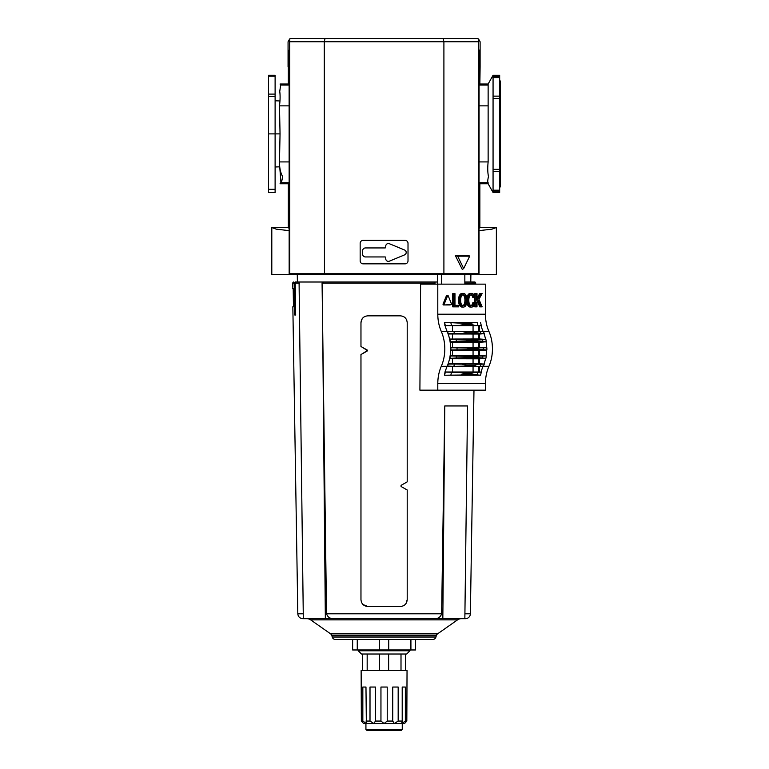<?xml version="1.0" encoding="UTF-8"?>
<svg xmlns="http://www.w3.org/2000/svg" width="769" height="769" viewBox="0 0 769 769"><rect width="100%" height="100%" fill="white"/><g stroke="black" fill="none" stroke-linecap="round" stroke-linejoin="round"><path stroke-width="1.15" d="M406.195 252.443A2.643 2.643 0 0 1 404.561 254.885L389.393 261.172A2.643 2.643 0 0 1 385.74 258.73L385.74 257.615A0.663 0.663 0 0 0 385.077 256.952L365.458 256.952A2.836 2.836 0 0 1 362.622 254.116L362.622 250.781A2.836 2.836 0 0 1 365.458 247.935L385.077 247.935A0.663 0.663 0 0 0 385.74 247.282L385.74 246.167A2.643 2.643 0 0 1 389.393 243.725L404.561 250.002A2.643 2.643 0 0 1 406.195 252.443M479.145 51.504L479.145 51.658C479.125 49.706 479.106 49.697 479.087 51.638L479.02 274.571L496.37 274.571L496.37 227.509L491.987 229.143L479.039 230.652M289.134 230.652L276.186 229.143L271.803 227.509L271.803 274.571L289.154 274.571L289.096 51.638C289.077 49.697 289.057 49.706 289.038 51.658L289 68.72L288.067 66.855L288.067 41.757L289.663 38.921L291.374 38.45L443.117 38.45L325.056 38.45L324.268 41.757L443.905 41.757L443.117 38.45L476.799 38.45L478.51 38.921L480.106 41.757L480.106 66.855L479.174 68.72L479.145 51.658C479.125 49.706 479.106 49.697 479.087 51.638M479.039 228.489L479.856 227.509L496.37 227.509M271.803 227.509L288.317 227.509L288.317 183.753L289.125 183.109M289.134 228.489L288.317 227.509M479.077 84.648L479.856 84.023L480.106 66.855M479.856 227.509L479.856 183.753L479.049 183.109M289.096 84.648L288.317 84.023L288.317 67.345M479.856 183.753L488.132 183.753L488.132 182.714C487.517 182.474 487.623 180.398 488.45 176.486C487.652 172.496 487.546 167.642 488.132 161.923L488.132 84.023L479.856 84.023M288.317 84.023L280.041 84.023L280.627 85.061L279.753 91.444C280.281 95.529 280.195 100.335 279.483 105.853L289.106 105.853M280.916 182.205L279.724 166.835L275.11 166.979M289.115 161.923L279.483 161.923C279.455 167.671 280.464 172.506 282.511 176.409C282.165 180.321 281.541 182.426 280.627 182.714L280.041 183.753L288.317 183.753M279.483 161.923L280.041 133.893L279.483 105.853M488.132 183.753L493.064 192.51L493.064 75.275L488.132 84.023M268.506 133.893L268.506 189.318L275.11 189.318L275.11 192.51L275.11 133.893L268.506 133.893L268.506 96.365L275.11 96.365L275.11 133.893L280.041 133.893M275.11 75.275L275.11 76.198L275.11 75.275L268.506 75.275L268.506 76.198L275.11 76.198L275.11 94.106L268.506 94.106L268.506 76.198M275.11 96.365L275.11 94.106M275.11 171.41L275.11 173.669M493.064 169.353L499.667 169.353L499.667 75.275L493.064 75.275M493.064 190.193L499.667 190.193L499.667 171.641L493.064 171.641M493.064 192.51L499.667 192.51L499.667 191.193L493.064 191.193M268.506 189.318L268.506 192.51L275.11 192.51M493.064 96.135L499.667 96.135L499.667 98.432L493.064 98.432M499.667 169.353L499.667 171.641M499.667 190.193L499.667 191.193M268.506 94.106L268.506 96.365M289.663 38.921L289.711 273.745L289.154 274.571M479.02 274.571L478.462 273.745L478.51 38.921M479.116 50.004L479.135 50.504M289.096 51.638C289.077 49.697 289.057 49.706 289.038 51.658C289.057 49.706 289.077 49.697 289.096 51.638M289.682 274.571L324.47 274.571L324.268 41.757L289.711 41.757M478.462 41.757L443.905 41.757L443.905 273.745L289.711 273.745M360.161 243.331A2.97 2.97 0 0 1 363.131 240.361L405.042 240.361A2.97 2.97 0 0 1 408.012 243.331L408.012 260.864A2.97 2.97 0 0 1 405.042 263.834L363.131 263.834A2.97 2.97 0 0 1 360.161 260.864L360.161 243.331M463.669 268.544L462.313 269.496L455.363 255.616L468.946 255.616L469.686 256.164L463.669 268.544L457.661 256.164L455.363 255.616M324.47 274.571L478.491 274.571M443.703 274.571L443.905 273.745L478.462 273.745M457.661 256.164L469.686 256.164M441.3 366.275L447.135 366.275A33.029 23.349 -90 0 0 448.019 364.064A33.029 23.349 -90 0 0 449.663 358.335A33.029 23.349 -90 0 0 450.096 355.96A33.029 23.349 -90 0 0 450.624 350.01L466.754 349.693L469.676 349.039A39.632 28.02 90 0 0 469.676 348.876A39.632 28.02 90 0 0 469.676 348.713L466.754 348.059L450.624 347.742A33.029 23.349 -90 0 0 450.096 341.792A33.029 23.349 -90 0 0 449.663 339.417A33.029 23.349 -90 0 0 448.019 333.688A33.029 23.349 -90 0 0 447.135 331.477L441.3 331.477A33.029 23.349 90 0 1 441.3 366.275A33.029 23.349 -90 0 0 437.792 383.548L437.792 390.152L419.903 390.152L420.605 284.146L437.792 284.146L437.792 314.204A33.029 23.349 -90 0 0 441.3 331.477M450.884 349.991A33.384 23.608 -90 0 0 450.894 348.876A33.384 23.608 -90 0 0 450.884 347.761M469.676 348.713L476.895 348.713A39.632 28.02 90 0 1 476.895 348.876A39.632 28.02 90 0 1 476.895 349.039L486.585 350.01A33.029 23.349 90 0 1 486.056 355.96L486.316 355.98A33.384 23.608 90 0 1 485.893 358.316L485.624 358.335A33.029 23.349 90 0 1 483.989 364.064L484.268 364.083A33.384 23.608 90 0 1 483.461 366.121L480.144 366.342A35.297 24.954 -90 0 0 480.942 364.189L448.019 364.064M480.144 331.41L474.175 331.843A39.632 28.02 -90 0 1 474.3 332.208L480.942 333.563A35.297 24.954 -90 0 0 480.144 331.41L483.461 331.631A33.384 23.608 90 0 1 484.268 333.669L483.989 333.688A33.029 23.349 90 0 1 485.624 339.417L485.893 339.437A33.384 23.608 90 0 1 486.316 341.772L486.056 341.792A33.029 23.349 90 0 1 486.585 347.742L486.844 347.761A33.384 23.608 90 0 1 486.854 348.876A33.384 23.608 90 0 1 486.844 349.991M441.483 274.571L441.483 284.146M460.737 305.216A6.277 4.441 -90 0 1 460.189 303.88A7.728 5.46 -90 0 1 459.804 302.006A11.035 7.805 -90 0 1 459.708 300.227A11.035 7.805 -90 0 1 459.804 298.459A7.728 5.46 -90 0 1 460.189 296.574A6.277 4.441 -90 0 1 460.737 295.248A4.999 3.537 -90 0 1 461.861 293.921A4.518 3.191 -90 0 1 463.361 293.383A4.518 3.191 -90 0 1 464.87 293.921A4.999 3.537 -90 0 1 465.985 295.248A6.277 4.441 -90 0 1 466.543 296.574A7.728 5.46 -90 0 1 466.927 298.459A11.035 7.805 -90 0 1 467.023 300.189A11.035 7.805 -90 0 1 467.023 300.227A11.035 7.805 -90 0 1 467.023 300.275A11.035 7.805 -90 0 1 466.927 302.006A7.728 5.46 -90 0 1 466.543 303.88A6.277 4.441 -90 0 1 465.985 305.216A4.999 3.537 -90 0 1 464.87 306.543A4.518 3.191 -90 0 1 463.361 307.081A4.518 3.191 -90 0 1 461.861 306.543A4.999 3.537 -90 0 1 460.737 305.216L459.574 305.216A4.999 3.537 90 0 0 460.689 306.543A4.518 3.191 90 0 0 462.198 307.081L463.361 307.081M447.029 295.786L448.202 295.786L451.691 304.457L444.453 304.957L444.155 304.207L442.982 304.207L443.29 304.957L450.173 304.957M462.784 305.62A3.211 2.269 90 0 0 463.467 305.187A3.797 2.682 90 0 0 464.361 303.822A5.652 3.999 90 0 0 464.716 302.544A8.555 6.056 90 0 0 464.918 300.362A8.555 6.056 90 0 0 464.918 300.227L466.081 300.227A8.555 6.056 -90 0 1 466.081 300.362A8.555 6.056 -90 0 1 465.889 302.544A5.652 3.999 -90 0 1 465.533 303.822A3.797 2.682 -90 0 1 464.63 305.187A3.211 2.269 -90 0 1 463.38 305.716A3.211 2.269 -90 0 1 463.361 305.716A3.211 2.269 -90 0 1 463.351 305.716A3.211 2.269 -90 0 1 462.102 305.187A3.797 2.682 -90 0 1 461.198 303.822A5.652 3.999 -90 0 1 460.842 302.544A8.555 6.056 -90 0 1 460.65 300.227A8.555 6.056 -90 0 1 460.842 297.92A5.652 3.999 -90 0 1 461.198 296.642A3.797 2.682 -90 0 1 462.102 295.277A3.211 2.269 -90 0 1 463.351 294.738A3.211 2.269 -90 0 1 463.361 294.738A3.211 2.269 -90 0 1 463.38 294.738A3.211 2.269 -90 0 1 464.63 295.277A3.797 2.682 -90 0 1 465.533 296.642A5.652 3.999 -90 0 1 465.889 297.92A8.555 6.056 -90 0 1 466.081 300.102A8.555 6.056 -90 0 1 466.081 300.227M464.918 300.227A8.555 6.056 90 0 0 464.918 300.102A8.555 6.056 90 0 0 464.716 297.92A5.652 3.999 90 0 0 464.361 296.642A3.797 2.682 90 0 0 463.467 295.277A3.211 2.269 90 0 0 462.784 294.844M437.792 284.146L485.431 284.146L485.431 314.204A33.029 23.349 90 0 0 488.94 331.477L483.307 331.477M437.446 274.571L437.446 284.146M437.792 390.152L485.431 390.152L485.431 383.548A33.029 23.349 90 0 1 488.94 366.275A33.029 23.349 -90 0 0 488.94 331.477M447.135 366.275A33.029 23.349 -90 0 0 447.116 366.323A33.029 23.349 -90 0 0 445.116 372.1A33.029 23.349 -90 0 0 444.405 375.234L480.606 375.224A32.99 23.33 -90 0 1 481.298 372.119L481.077 372.1A33.029 23.349 90 0 1 483.076 366.323M450.624 350.01A33.029 23.349 -90 0 0 450.624 347.742M464.226 323.384L450.855 322.634A31.077 21.974 -90 0 0 451.547 325.527L459.91 325.345L464.505 324.201L464.226 323.384L470.734 323.384L470.916 324.201L474.492 325.345L477.924 325.527A31.077 21.974 90 0 1 477.232 322.634L444.405 322.509A33.029 23.349 -90 0 0 445.116 325.652A33.029 23.349 -90 0 0 447.116 331.429A33.029 23.349 -90 0 0 447.135 331.477M483.076 331.429A33.029 23.349 90 0 1 481.077 325.652L479.596 325.758L479.596 331.401M477.539 301.64L479.741 306.831L482.134 306.831L478.924 299.266L482.134 293.623L479.683 293.623L477.001 298.218M480.846 293.623L477.001 300.227L477.001 293.623L474.781 293.623L474.781 296.805M474.781 297.074L474.781 302.582M474.781 303.659L474.781 306.831L477.001 306.831L477.001 302.563L478.212 300.477L480.913 306.831M457.536 305.341L454.969 305.341L454.969 293.623L452.749 293.623L452.749 306.831L458.699 306.831L458.699 305.341L454.969 305.341M463.361 293.383L462.198 293.383A4.518 3.191 90 0 0 460.689 293.921A4.999 3.537 90 0 0 459.574 295.248A6.277 4.441 90 0 0 459.016 296.574A7.728 5.46 90 0 0 458.641 298.459A11.035 7.805 90 0 0 458.545 300.227A11.035 7.805 90 0 0 458.641 302.006A7.728 5.46 90 0 0 459.016 303.88A6.277 4.441 90 0 0 459.574 305.216M470.955 305.62A3.211 2.269 -90 0 0 471.637 305.187A3.797 2.682 -90 0 0 472.541 303.822A5.652 3.999 -90 0 0 472.897 302.544A8.555 6.056 -90 0 0 472.935 302.304L475.002 302.678A7.728 5.46 -90 0 1 474.713 303.88A6.277 4.441 -90 0 1 474.165 305.216A4.999 3.537 -90 0 1 473.041 306.543A4.518 3.191 -90 0 1 471.541 307.081A4.518 3.191 -90 0 1 470.032 306.543A4.999 3.537 -90 0 1 468.917 305.216A6.277 4.441 -90 0 1 468.359 303.88A7.728 5.46 -90 0 1 467.975 302.006A11.035 7.805 -90 0 1 467.879 300.227A11.035 7.805 -90 0 1 467.975 298.459A7.728 5.46 -90 0 1 468.359 296.574A6.277 4.441 -90 0 1 468.917 295.248A4.999 3.537 -90 0 1 470.032 293.921A4.518 3.191 -90 0 1 471.541 293.383L470.368 293.383A4.518 3.191 90 0 0 468.869 293.921A4.999 3.537 90 0 0 467.744 295.248A6.277 4.441 90 0 0 467.196 296.574A7.728 5.46 90 0 0 466.87 298.016M470.955 294.844A3.211 2.269 -90 0 1 471.637 295.277A3.797 2.682 -90 0 1 472.541 296.642A5.652 3.999 -90 0 1 472.781 297.43L474.848 297.055A7.728 5.46 -90 0 0 474.713 296.574A6.277 4.441 -90 0 0 474.165 295.248A4.999 3.537 -90 0 0 473.041 293.921A4.518 3.191 -90 0 0 471.541 293.383M466.87 302.448A7.728 5.46 90 0 0 467.196 303.88A6.277 4.441 90 0 0 467.744 305.216A4.999 3.537 90 0 0 468.869 306.543A4.518 3.191 90 0 0 470.368 307.081L471.541 307.081M446.424 295.786L442.982 304.207M464.841 284.146L464.841 274.571M445.116 372.1L445.338 372.119A32.99 23.33 90 0 0 444.645 375.224L444.405 375.234M454.566 364.189A35.297 24.954 90 0 1 453.768 366.342L447.433 366.063A32.99 23.33 -90 0 0 447.318 366.323L449.952 366.332M447.5 366.121A33.384 23.608 -90 0 0 448.298 364.083M483.365 366.131A32.99 23.33 -90 0 0 483.278 366.323L481.471 366.332M444.78 371.994L479.596 371.994L479.596 366.352M479.596 371.994L481.077 372.1M477.232 375.118A31.077 21.974 90 0 1 477.924 372.225L474.492 372.407L470.916 373.551L470.734 374.368L480.606 375.224M444.645 375.224L472.493 374.897M450.096 341.792L450.355 341.772A33.384 23.608 -90 0 0 449.932 339.437L449.663 339.417M449.663 358.335L449.932 358.316A33.384 23.608 -90 0 0 450.355 355.98L450.096 355.96M448.019 333.688L448.298 333.669A33.384 23.608 -90 0 0 447.5 331.631L453.768 331.41A35.297 24.954 90 0 1 454.566 333.563L477.712 333.381M449.952 331.42L447.318 331.429A32.99 23.33 -90 0 0 447.433 331.689L447.5 331.631M445.116 325.652L445.338 325.633A32.99 23.33 90 0 1 444.645 322.528L444.405 322.509M450.855 322.634L444.645 322.528M477.232 322.634L461.438 322.855M480.606 322.528A32.99 23.33 -90 0 0 481.298 325.633L481.077 325.652M481.471 331.42L483.278 331.429A32.99 23.33 -90 0 0 483.365 331.622M475.953 293.623L475.953 306.831M453.912 293.623L453.912 306.831M460.737 295.248L459.574 295.248M468.917 295.248L467.744 295.248M471.503 294.738L471.541 294.738A3.211 2.269 -90 0 1 472.81 295.277A3.797 2.682 -90 0 1 473.704 296.642A5.652 3.999 -90 0 1 473.954 297.43M471.541 294.738A3.211 2.269 -90 0 1 471.56 294.738A3.211 2.269 -90 0 1 471.541 294.738A3.211 2.269 -90 0 0 470.272 295.277A3.797 2.682 -90 0 0 469.369 296.642A5.652 3.999 -90 0 0 469.013 297.92A8.555 6.056 -90 0 0 468.821 300.227A8.555 6.056 -90 0 0 469.013 302.544A5.652 3.999 -90 0 0 469.369 303.822A3.797 2.682 -90 0 0 470.272 305.187A3.211 2.269 -90 0 0 471.522 305.716A3.211 2.269 -90 0 1 471.522 305.716A3.211 2.269 -90 0 1 471.541 305.716L471.503 305.716M474.098 302.304A8.555 6.056 -90 0 1 474.06 302.544A5.652 3.999 -90 0 1 473.704 303.822A3.797 2.682 -90 0 1 472.81 305.187A3.211 2.269 -90 0 1 471.56 305.716M468.917 305.216L467.744 305.216M447.596 295.786L444.155 304.207M443.29 304.957L444.453 304.957M486.585 350.01L479.596 350.529L479.596 355.48L486.056 355.96M486.056 341.792L479.596 342.272L479.596 347.223L486.585 347.742M483.989 333.688L479.596 334.015L479.596 338.966L485.624 339.417M485.624 358.335L479.596 358.787L479.596 363.737L483.989 364.064M478.453 371.994L478.453 366.371M445.338 372.119L451.547 372.225A31.077 21.974 -90 0 0 450.855 375.118M477.924 372.225L481.298 372.119M470.734 374.368L461.438 374.897M464.226 374.368L464.505 373.551L459.91 372.407L451.547 372.225M486.844 347.761L466.754 348.059M450.615 347.3L479.596 347.223M479.596 342.272L450.153 342.195M485.893 339.437L476.232 340.273A39.632 28.02 -90 0 1 476.299 340.686L478.77 341.484L486.316 341.772M450.355 341.772L478.77 341.484M449.932 358.316L469.013 357.479A39.632 28.02 90 0 0 469.071 357.066L465.735 356.268L450.355 355.98M486.316 355.98L465.735 356.268M450.153 355.557L479.596 355.48M479.596 350.529L450.615 350.443M484.268 364.083L480.942 364.189M448.125 363.795L479.596 363.737M479.596 358.787L449.577 358.71M469.071 357.066L476.299 357.066A39.632 28.02 90 0 1 476.232 357.479L485.893 358.316M476.299 340.686L469.071 340.686A39.632 28.02 -90 0 0 469.013 340.273L449.932 339.437M449.577 339.042L479.596 338.966M479.596 334.015L448.125 333.957M480.942 333.563L484.268 333.669M448.298 333.669L454.566 333.563M451.547 325.527L445.338 325.633M470.734 323.384L472.493 322.855M481.298 325.633L477.924 325.527M478.453 331.381L478.453 325.758L444.78 325.758M479.596 325.758L478.453 325.758M478.453 350.529L478.453 355.48M478.453 342.272L478.453 347.223M478.453 334.015L478.453 338.966M478.453 358.787L478.453 363.737M476.895 348.713L478.943 348.059M469.071 340.686L465.735 341.484M476.299 357.066L478.77 356.268M453.768 366.342L474.175 365.909A39.632 28.02 90 0 0 474.3 365.544L477.712 364.371M475.598 366.38L464.438 366.38M462.669 364.371L467.081 365.544A39.632 28.02 90 0 1 466.956 365.909M464.457 366.38L475.627 366.38L474.175 365.909M475.636 366.38L480.144 366.342M475.627 331.372L464.438 331.372L466.956 331.843A39.632 28.02 -90 0 1 467.081 332.208L462.669 333.381M464.438 331.372L453.768 331.41M475.694 284.146L475.713 283.175A1.153 1.153 0 0 0 474.55 282.002L473.031 282.002L474.002 282.829L472.906 282.829M475.713 283.175L474.05 283.175L474.04 284.146L474.002 282.829M465.408 618.68L464.851 618.68L465.408 618.68A4.95 4.95 0 0 0 470.368 613.806L473.983 390.152M461.323 618.68A6.604 6.604 0 0 0 457.536 619.872L310.647 619.872A6.604 6.604 0 0 0 306.85 618.68M442.829 618.68L334.207 618.68L442.829 618.68L444.79 405.945L467.542 405.945L464.851 618.68L442.829 618.68M330.593 633.848L437.58 633.848A3.307 3.307 0 0 0 436.292 635.694L331.881 635.694A3.307 3.307 0 0 0 330.593 633.848L310.647 619.872M332.246 637.04L435.927 637.04A3.307 3.307 0 0 1 432.736 639.491L335.438 639.491A3.307 3.307 0 0 1 332.246 637.04L331.881 635.694M384.087 606.462L367.736 606.462C363.66 606.097 361.401 603.838 360.969 599.695L360.969 354.586L367.447 350.529L360.969 346.463L360.969 322.624C361.392 318.481 363.65 316.232 367.736 315.848L400.438 315.848C404.513 316.222 406.772 318.472 407.205 322.624L407.205 481.865L401.062 485.354L401.062 486.498L407.205 489.988L407.205 599.695C406.772 603.838 404.523 606.087 400.438 606.462L384.087 606.462M322.067 283.175L326.537 613.806C327.719 617.257 330.276 618.882 334.207 618.68L303.322 618.68L299.074 282.002L322.249 282.002L322.067 283.175L434.177 283.175L434.254 282.002L323.98 282.002L322.067 283.155M472.945 284.146L472.954 283.155L471.762 282.002L464.841 282.002M362.132 318.827L360.969 322.624L360.969 346.463L363.333 347.809M367.111 349.953L365.227 348.886M360.969 599.695L360.969 354.586L367.111 351.097M363.016 604.549L367.736 606.462M294.123 283.155L295.142 282.002C293.114 282.002 293.114 282.002 295.142 282.002C293.114 282.002 293.114 282.002 295.142 282.002L299.074 282.002L299.083 283.002L299.074 282.002L296.411 282.002L295.219 283.155L295.546 315.03L294.806 315.03L294.633 314.204L294.123 283.155L292.46 283.175L293.623 282.002M437.58 633.848L457.536 619.872M435.927 637.04L436.292 635.694M326.537 613.806L441.637 613.806L444.79 405.945M434.177 284.146L434.177 283.175M401.351 606.405L403.052 605.934M406.042 603.482L407.205 599.695L407.205 489.988L401.062 486.498M407.205 391.575L407.205 481.865L404.84 483.211M403.417 484.018L401.062 485.354M407.205 322.624C406.782 318.481 404.523 316.222 400.438 315.848M441.637 613.806C440.454 617.257 437.897 618.882 433.966 618.68M322.307 288.452L325.345 618.68M434.293 284.146L434.254 282.002M292.585 288.606L292.556 288.058L293.181 288.606L293.422 290.259L293.662 305.12L293.479 306.773L292.845 306.773L297.814 613.806L303.265 613.806M293.479 306.773L293.181 288.606M292.556 288.058C292.518 286.616 292.518 286.616 292.556 288.058M300.198 371.619L299.151 288.452M295.219 283.175L299.266 283.175L299.266 284.107M323.98 282.002L322.249 282.002M321.711 282.002L303.39 282.002M300.093 282.002L299.583 282.002M295.142 282.002L298.228 282.002M434.293 282.002L437.446 282.002M469.946 282.002L473.031 282.002M379.453 639.491L379.453 649.968L388.72 649.968L388.72 639.491M367.169 670.53L367.169 654.015L361.468 654.015L358.21 650.766L409.964 650.766L409.964 649.968M367.169 654.015L406.705 654.015L409.964 650.766M379.54 654.015L379.54 670.53M362.833 721.053L362.833 687.044L365.967 687.044L366.352 723.533L362.833 721.053L361.353 721.053L361.132 670.53L407.041 670.53L406.82 721.053L405.35 721.053L401.822 723.533L404.561 723.533L406.82 721.053M365.967 721.053L370.004 721.053L370.004 687.044L375.435 687.044L375.435 721.053L380.953 721.053L380.953 687.044L387.22 687.044L387.22 721.053L392.738 721.053L392.738 687.044L398.169 687.044L398.169 721.053L402.206 721.053L402.206 687.044L405.35 687.044L405.35 721.053M402.254 729.396L401.091 730.55L367.082 730.55L365.929 729.396L402.254 729.396L402.254 723.533M398.169 721.053L394.324 723.533L384.087 723.533L401.822 723.533L401.38 723.023M410.915 639.491L410.915 649.968L415.539 649.968L415.539 639.491M352.635 639.491L352.635 649.968L357.258 649.968L357.258 639.491M379.453 649.968L357.258 649.968M410.915 649.968L388.72 649.968M401.005 654.015L401.005 670.53M405.551 670.53L405.551 654.015M388.633 670.53L388.633 654.015M362.622 654.015L362.622 670.53M401.822 723.533L402.206 721.053M394.324 723.533L392.738 721.053L392.671 721.697M387.22 721.053L384.087 723.533L380.953 721.053M366.794 723.023L366.352 723.533L373.849 723.533L375.435 721.053L375.503 721.697M370.004 721.053L373.849 723.533L384.087 723.533M361.353 721.053L363.612 723.533L366.352 723.533M363.429 723.321L362.862 722.677M479.077 85.061L488.132 85.061M479.068 105.853L488.132 105.853M479.058 161.923L488.132 161.923M479.049 182.714L488.132 182.714M280.627 182.714L289.125 182.714M289.096 85.061L280.627 85.061M493.064 76.583L499.667 76.583M499.667 77.592L493.064 77.592M457.026 347.857A35.297 24.954 90 0 1 457.036 348.876A35.297 24.954 90 0 1 457.026 349.885M483.403 349.885A35.297 24.954 -90 0 0 483.413 348.876A35.297 24.954 -90 0 0 483.403 347.857M464.716 297.92L465.889 297.92M437.792 383.548L485.431 383.548M483.307 366.275L488.94 366.275M437.792 314.204L485.431 314.204M459.804 298.459L458.641 298.459M458.545 300.227L459.708 300.227M460.189 296.574L459.016 296.574M461.861 293.921L460.689 293.921M461.861 306.543L460.689 306.543M460.189 303.88L459.016 303.88M459.804 302.006L458.641 302.006M467.975 298.459L466.927 298.459M467.023 300.227L467.879 300.227M468.359 296.574L467.196 296.574M470.032 293.921L468.869 293.921M472.541 296.642L473.704 296.642M471.637 295.277L472.81 295.277M471.637 305.187L472.81 305.187M472.541 303.822L473.704 303.822M472.897 302.544L474.06 302.544M470.032 306.543L468.869 306.543M468.359 303.88L467.196 303.88M467.975 302.006L466.927 302.006M466.754 349.693L478.943 349.693M466.562 357.998L477.818 357.998M477.818 339.754L466.562 339.754M474.492 372.407L459.91 372.407M464.505 373.551L470.916 373.551M473.06 342.186L473.06 347.309M452.508 342.186L452.508 347.309M456.152 339.542A35.297 24.954 90 0 1 456.517 341.667M482.884 341.667A35.297 24.954 -90 0 0 482.528 339.542M456.517 356.076A35.297 24.954 90 0 1 456.152 358.21M482.528 358.21A35.297 24.954 -90 0 0 482.884 356.076M473.06 350.443L473.06 355.566M452.508 350.443L452.508 355.566M476.895 349.039L469.676 349.039M467.081 365.544L474.3 365.544M473.06 358.7L473.06 363.824M452.508 358.7L452.508 363.824M476.232 357.479L469.013 357.479M469.013 340.273L476.232 340.273M473.06 333.929L473.06 339.052M452.508 333.929L452.508 339.052M474.3 332.208L467.081 332.208M459.91 325.345L474.492 325.345M470.916 324.201L464.505 324.201M463.467 305.187L464.63 305.187M464.361 303.822L465.533 303.822M464.716 302.544L465.889 302.544M464.361 296.642L465.533 296.642M463.467 295.277L464.63 295.277M473.06 366.38L473.06 372.081M452.508 372.081L452.508 366.342M475.598 331.372L464.495 331.372M474.175 331.843L466.956 331.843M452.508 331.41L452.508 325.672M473.06 331.372L473.06 325.672M464.918 613.806L470.368 613.806M472.954 283.175L464.841 283.175M435.004 282.002L435.004 284.146M294.171 282.829L295.267 282.829M295.738 314.204L294.633 314.204M499.667 79.861L500.494 81.716L500.494 186.069L499.667 187.915M279.724 100.941L275.11 100.797M446.731 295.546L447.894 295.546M470.772 282.002L470.897 274.571M292.528 286.952L292.46 283.175M297.814 613.806C298.141 616.767 299.795 618.391 302.765 618.68M297.401 282.002L297.276 274.571M358.21 650.766L358.21 649.968M365.929 729.396L365.929 723.533"/></g></svg>
